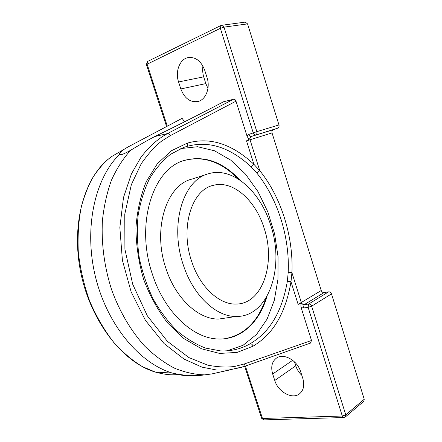 <?xml version="1.0" encoding="UTF-8"?>
<svg xmlns="http://www.w3.org/2000/svg" width="442" height="442" viewBox="0 0 442 442"><rect width="100%" height="100%" fill="white"/><g stroke="black" fill="none" stroke-linecap="round" stroke-linejoin="round"><path stroke-width="0.66" d="M328.621 291.847L324.063 292.576L304.09 304.715L308.715 304.013L328.621 291.847C329.953 291.786 330.914 292.477 331.494 293.913L364.241 399.253L363.805 401.314L345.34 416.961M220.359 28.338L224.011 27.128L256.835 131.644L278.974 124.953C279.322 126.522 278.896 127.6 277.703 128.18L273.289 129.716C272.106 130.296 271.686 131.357 272.04 132.909L321.229 290.521C321.804 291.952 322.748 292.632 324.063 292.576M278.974 124.953L247.559 23.896L245.244 22.117L221.724 25.277M207.955 88.328L205.817 83.61L203.237 75.339L202.58 70.648L202.872 65.98M301.836 375.352C298.98 372.628 296.958 369.451 295.77 365.816L294.521 361.904M274.764 380.468L272.681 374.004C270.681 366.932 271.924 361.644 276.41 358.131C283.515 352.733 297.389 360.335 300.698 371.783L302.82 378.446C304.715 385.225 303.615 390.347 299.527 393.816C292.306 399.8 278.079 391.916 274.764 380.468L295.77 365.816M287.377 281.167L288.201 272.388C289.83 237.453 277.814 198.845 256.857 173.115L251.255 166.938C221.867 139.711 198.685 143.214 186.375 146.556L183.441 147.523L170.529 154.302C162.485 160.667 155.457 168.855 149.435 178.872C144.153 189.822 140.379 202.022 138.108 215.469C136.799 229.392 137.202 243.625 139.324 258.156C142.418 272.554 147.042 286.195 153.197 299.079C160.109 311.24 168.015 321.793 176.927 330.732C186.215 338.572 195.823 344.373 205.757 348.136L220.475 350.887C231.194 351.335 241.117 348.942 250.244 343.716C261.156 337.042 280.145 322.903 287.377 281.167L290.991 281.753L291.924 272.675C293.549 236.779 281.234 197.149 259.758 170.651L253.912 164.319C223.845 136.252 200.022 139.689 187.386 143.086L171.319 150.783L157.308 163.794L146.258 181.629C140.573 195.651 137.119 211.121 135.915 228.039C136.125 245.36 138.705 262.482 143.65 279.41C149.86 295.731 157.866 310.267 167.662 323.03L183.889 338.572L201.558 348.81L219.608 353.418L237.078 352.429L253.111 346.163C264.283 339.268 283.692 324.621 290.991 281.753L298.123 304.339L301.615 303.45C300.864 303.952 300.709 305.345 301.14 307.638L311.505 340.478L310.444 343.097M241.514 367.368L228.785 369.982L216.818 370.053L201.994 367.136L183.982 359.059L164.065 343.556L145.435 320.362L131.147 291.891L122.401 260.294L119.848 227.542L123.495 197.497L131.434 173.855L140.943 157.297C150.645 144.705 159.501 137.887 167.535 133.561L233.393 99.295L223.608 101.743C203.928 112.113 180.988 123.71 154.783 136.539C147.529 140.313 139.462 144.899 130.589 150.291C126.86 152.413 123.826 153.877 121.484 154.678L119.307 154.634C119.274 153.429 120.672 151.788 123.489 149.711L127.76 147.098L182.104 118.34L184.579 121.793M233.393 99.295C234.597 99.102 235.464 99.726 236 101.174L246.945 135.865C247.929 138.042 248.857 139.026 249.719 138.827L246.503 140.865L253.912 164.319L251.255 166.938M178.574 81.952C174.955 71.505 179.806 58.896 188.303 57.548C195.718 56.852 201.193 61.095 204.723 70.284L207.027 77.505C210.525 87.836 205.834 99.815 197.933 101.505C190.204 102.577 184.502 98.389 180.828 88.941L178.574 81.952L203.663 76.853M117.169 153.352L112.495 156.043C106.55 159.844 100.201 166.667 93.439 176.502C88.936 184.132 84.925 194.071 81.416 206.32C78.599 220.094 77.56 235.387 78.3 252.211C80.267 269.056 84.074 285.394 89.715 301.206C96.317 316.483 104.312 330.207 113.705 342.39C123.55 353.108 133.208 361.224 142.678 366.744L155.33 372.081C164.396 374.562 171.883 375.357 177.778 374.468M311.505 340.478L244.724 363.832L235.022 366.363C227.658 367.529 218.624 367.147 207.928 365.219L188.966 357.617L167.402 341.34L147.335 315.826L132.694 284.223L124.915 249.294L124.766 214.221L131.346 184.651L141.258 163.684C148.308 153.672 155.02 146.197 161.407 141.269L170.408 135.584L236 101.174M256.846 131.644C257.216 133.263 256.796 134.374 255.587 134.965C254.592 135.108 253.807 134.407 253.222 132.86M256.835 131.644L248.774 134.445L246.945 135.865M220.961 25.492L220.354 28.316L253.233 132.854M221.16 25.443L221.657 25.288L224.028 27.128M146.407 64.576L220.354 28.316M191.596 261.172C179.922 227.442 191.767 189.789 213.271 185.358C232.868 179.85 255.647 200.303 264.145 228.271C275.996 263.117 262.548 304.052 236.199 304.052C219.331 304.886 199.823 286.935 191.596 261.172M183.303 264.935C193.148 295.621 216.226 316.975 236.227 316.461C268.659 317.096 285.007 267.311 270.725 225.287C260.476 191.403 232.647 166.396 208.663 173.712C183.292 179.54 169.28 224.536 183.303 264.935M206.966 174.258L191.856 179.12C166.413 185.032 152.214 229.232 166.043 268.747C175.75 298.77 198.734 319.616 218.784 319.052L227.967 317.688M224.746 338.732C244.448 335.036 258.167 321.533 265.896 298.223M183.314 160.75L183.469 160.7C202.784 155.369 221.039 161.463 238.227 178.982M240.172 180.259C222.685 161.662 203.977 155.076 184.043 160.496C152.589 169.054 135.037 224.873 152.623 274.902C164.894 312.549 193.381 338.705 218.359 338.981C241.012 339.892 259.57 322.052 267.078 296.223M227.138 350.815L243.034 345.312L256.548 334.434L267.095 319.091L274.305 300.311L277.974 279.145L278.046 256.658L274.604 233.895L267.813 211.873L257.962 191.59L245.437 174.032L230.735 160.131L214.514 150.772L197.552 146.727L180.784 148.573M264.117 419.878L262.482 418.486L245.404 366.037M331.494 293.913L311.643 306.173L345.771 414.85L342.307 416.021L262.482 418.486M364.241 399.253L345.771 414.85L345.357 416.944L343.594 417.546L342.29 416.021L308.118 307.328L308.715 304.013C310.074 303.963 311.046 304.682 311.654 306.168M119.307 154.634C94.582 178.872 83.682 228.829 95.489 276.919C107.235 325.03 139.705 363.578 172.446 373.098C179.441 375.17 186.297 376.103 193.016 375.893L199.861 375.501L211.806 373.938L230.547 369.783M292.67 360.302L272.681 374.004M301.14 307.638L303.477 307.991L308.118 307.328M167.314 126.197L147.064 64.007L147.589 61.432L220.79 25.564M205.817 83.61L180.828 88.941M154.783 136.539L167.535 133.561C168.695 133.445 169.651 134.119 170.408 135.584M277.703 128.18L251.111 136.528L249.719 138.827M273.289 129.716L251.111 136.528C250.133 136.661 249.354 135.965 248.774 134.445M224.011 27.128L247.559 23.896M261.542 418.088L262.476 418.469M343.959 417.535L263.78 419.889M311.643 306.173L308.124 307.345M301.615 303.45L304.09 304.715L303.477 307.991M288.201 272.388L291.924 272.675L301.328 302.488L298.123 304.339M321.229 290.521L301.328 302.488C301.925 303.963 302.886 304.676 304.223 304.632M256.857 173.115L259.758 170.651L250.023 139.766L246.503 140.865M186.375 146.556C187.474 145.965 187.811 144.81 187.386 143.086M250.244 343.716C251.515 343.766 252.476 344.583 253.111 346.163M251.26 136.479C250.067 137.07 249.653 138.164 250.023 139.766L272.04 132.909M243.564 366.689L244.724 363.832M130.589 150.291C123.091 158.601 116.71 168.579 111.439 180.231C106.931 192.712 103.914 206.281 102.384 220.939C101.273 243.818 104.318 266.67 111.528 289.488C119.495 311.516 130.987 330.986 144.749 346.147C154.247 355.412 164.153 362.749 174.452 368.153C184.811 372.391 194.999 374.634 205.033 374.877M188.679 57.482L188.303 57.548M123.489 149.711L112.495 156.043C85.521 173.905 70.764 221.547 80.483 271.117C90.096 320.693 122.544 362.506 155.33 372.081L172.446 373.098C181.568 375.153 190.706 375.954 199.861 375.501M221.657 25.288L220.807 25.564M147.484 61.499L146.385 64.471L166.601 126.578M213.271 185.358L211.353 185.944M236.227 316.461L218.784 319.052M184.043 160.496L183.469 160.7M261.603 418.27L244.675 366.296M261.625 418.292L263.686 419.872M310.649 343.025L243.757 366.617L211.806 373.938"/></g></svg>
